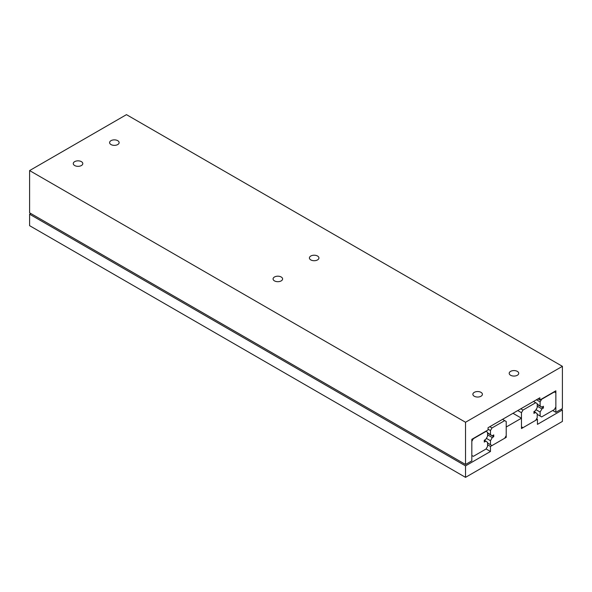 <?xml version="1.0" encoding="UTF-8"?>
<svg xmlns="http://www.w3.org/2000/svg" width="592" height="592" viewBox="0 0 592 592"><rect width="100%" height="100%" fill="white"/><g stroke="black" fill="none" stroke-linecap="round" stroke-linejoin="round"><path stroke-width="0.89" d="M562.4 421.423L465.527 477.352L465.527 465.882L490.472 451.481L490.472 446.449L506.212 437.362L506.212 427.017L521.471 418.204L521.471 428.549L537.455 419.321L537.455 424.36L562.4 409.953L562.4 421.423M30.814 213.505L29.6 214.208L29.6 225.67L465.527 477.352M29.6 214.208L465.527 465.882M486.084 448.951L490.472 451.481M487.564 444.77L490.472 446.449M505.457 436.926L506.212 437.362M512.998 413.312L521.471 418.204M536.574 418.818L537.455 419.321M561.186 409.257L562.4 409.953M543.397 408.058L543.397 406.245L541.813 407.155L543.397 408.058L541.939 408.902L540.119 412.054L540.119 416.035L541.636 416.909L554.349 409.568L555.858 406.948L555.858 392.829L554.349 391.956L541.636 399.297L540.119 401.916L540.119 405.897L541.813 407.155L537.21 404.499M537.21 414.363L540.119 416.035M536.004 409.679L540.119 412.054M537.21 406.171L541.939 408.902M537.21 404.225L540.119 405.897M536.426 399.785L540.119 401.916M533.932 411.573L533.932 413.386L535.516 412.469L537.21 413.734L537.21 417.715L535.701 420.335L522.988 427.676L521.471 426.802L521.471 412.683L522.988 410.064L535.701 402.723L537.21 403.596L537.21 407.577L535.39 410.73L533.932 411.573M517.778 410.552L521.471 412.683M520.805 408.798L522.988 410.064M533.518 401.457L535.701 402.723M533.947 411.566L535.516 412.469M493.75 436.718L493.75 434.905L492.167 435.823L493.75 436.718L492.292 437.562L490.472 440.714L490.472 444.703L491.989 445.576L504.702 438.235L506.212 435.616L506.212 421.489L504.702 420.616L491.989 427.957L490.472 430.576L490.472 434.565L492.167 435.823L487.564 433.166M502.519 419.358L504.702 420.616M489.806 426.699L491.989 427.957M487.564 443.023L490.472 444.703M486.358 438.339L490.472 440.714M487.564 434.831L492.292 437.562M487.564 432.885L490.472 434.565M488.052 429.178L490.472 430.576M484.286 440.241L484.286 442.054L485.869 441.136L487.564 442.394L487.564 446.383L486.054 449.002L473.341 456.343L471.824 455.47L471.824 441.343L473.341 438.724L486.054 431.383L487.564 432.256L487.564 436.245L485.743 439.397L484.286 440.241L485.869 441.136M111 144.559A4.758 2.745 180 0 1 109.601 142.613A4.758 2.745 180 0 1 112.539 140.075A4.758 2.745 180 0 1 117.727 140.674A4.758 2.745 180 0 1 119.125 142.613A4.758 2.745 180 0 1 116.187 145.151A4.758 2.745 180 0 1 111 144.559M474.273 396.24A4.758 2.745 180 0 1 472.875 394.294A4.758 2.745 180 0 1 475.813 391.756A4.758 2.745 180 0 1 481 392.348A4.758 2.745 180 0 1 482.399 394.294A4.758 2.745 180 0 1 479.461 396.832A4.758 2.745 180 0 1 474.273 396.24M74.673 165.531A4.758 2.745 180 0 1 73.275 163.584A4.758 2.745 180 0 1 76.213 161.046A4.758 2.745 180 0 1 81.4 161.646A4.758 2.745 180 0 1 82.799 163.584A4.758 2.745 180 0 1 79.861 166.13A4.758 2.745 180 0 1 74.673 165.531M310.8 259.91A4.758 2.745 180 0 1 309.401 257.971A4.758 2.745 180 0 1 312.339 255.426A4.758 2.745 180 0 1 317.527 256.025A4.758 2.745 180 0 1 318.925 257.971A4.758 2.745 180 0 1 315.987 260.51A4.758 2.745 180 0 1 310.8 259.91M274.473 280.882A4.758 2.745 180 0 1 273.075 278.943A4.758 2.745 180 0 1 276.013 276.405A4.758 2.745 180 0 1 281.2 276.997A4.758 2.745 180 0 1 282.599 278.943A4.758 2.745 180 0 1 279.661 281.481A4.758 2.745 180 0 1 274.473 280.882M510.6 375.261A4.758 2.745 180 0 1 509.201 373.323A4.758 2.745 180 0 1 512.139 370.784A4.758 2.745 180 0 1 517.327 371.376A4.758 2.745 180 0 1 518.725 373.323A4.758 2.745 180 0 1 515.787 375.861A4.758 2.745 180 0 1 510.6 375.261M465.527 422.259L562.4 366.33L562.4 408.554L555.858 412.335L555.858 390.801L539.874 400.029L539.874 397.787L488.052 427.713L488.052 429.947L471.824 439.316L471.824 460.85L465.527 464.483L465.527 422.259L29.6 170.577L29.6 212.809L465.527 464.483M29.6 170.577L126.473 114.648L562.4 366.33M552.713 410.515L555.858 412.335M537.943 398.912L539.874 400.029"/></g></svg>
